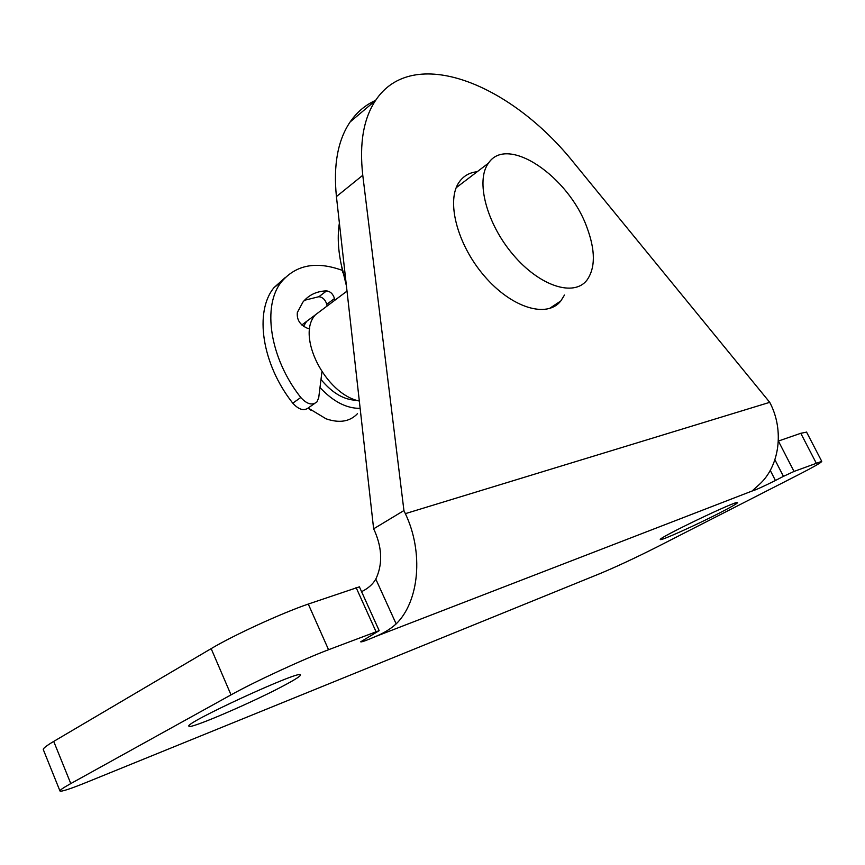 <?xml version="1.0" encoding="UTF-8"?>
<svg xmlns="http://www.w3.org/2000/svg" width="865" height="865" viewBox="0 0 865 865"><rect width="100%" height="100%" fill="white"/><g stroke="black" fill="none" stroke-linecap="round" stroke-linejoin="round"><path stroke-width="1.3" d="M359.397 586.838L308.275 604.062C281.893 613.058 233.864 635.061 211.157 648.631L53.717 741.413C46.223 745.857 42.763 748.614 43.326 749.674L59.955 790.934M774.91 459.758L783.441 476.366L794.027 471.436L821.75 461.348C821.642 462.375 814.073 466.743 799.044 474.453L656.827 547.08C635.57 557.795 616.702 566.597 600.224 573.495L87.257 782.057C70.584 788.815 61.491 791.81 59.999 791.043C59.566 790.307 63.167 787.82 70.789 783.582L231.02 694.876C254.159 681.934 302.404 659.617 328.559 649.723L379.184 630.65L360.705 641.798M806.591 432.132L800.785 433.289L778.327 441.074M361.57 591.66C368.036 588.514 372.783 584.329 375.81 579.118C382.525 564.856 382.265 549.113 375.032 531.867L373.637 528.829L403.933 510.555L405.361 513.648C423.774 552.259 419.32 601.348 396.159 623.903C390.612 628.963 383.628 633.212 375.215 636.651C366.522 640.414 361.689 642.154 360.737 641.852M783.441 476.366L775.418 480.486C763.373 486.519 755.588 490.033 752.074 491.028L758.713 485.016C779.538 466.905 784.641 430.273 769.731 402.333L574.079 163.085C510.415 83.062 412.573 44.31 375.561 100.47C363.495 118.57 359.224 143.504 362.77 175.281L403.933 510.555M375.637 100.362C365.398 104.968 356.899 112.158 350.141 121.943C337.815 140.152 333.241 165.031 336.42 196.582L373.637 528.829M719.691 512.923C696.249 524.99 660.579 541.036 660.395 539.565C656.124 538.949 737.867 499.732 737.607 502.533C737.596 503.333 731.617 506.793 719.691 512.923M286.65 684.096C257.024 700.401 189.705 729.573 189.003 726.232C182.645 723.832 301.128 669.315 300.479 674.862C300.879 675.792 296.273 678.874 286.65 684.096M564.467 295.062L560.823 300.955C547.015 318.634 511.485 307.951 484.173 275.805C456.688 243.898 445.702 199.642 459.618 181.466C463.91 175.725 469.782 172.481 477.21 171.724M345.978 281.882L341.621 266.301C338.074 250.342 337.328 235.918 339.383 223.019M346.422 285.872L341.243 264.56M359.321 401.036C325.402 394.191 295.808 335.404 315.455 314.763L324.061 308.318M356.769 400.29C344.194 400.052 332.257 393.11 320.991 379.497M360.143 408.356C346.519 408.529 333.133 401.587 319.985 387.542M303.485 326.364L306.599 321.402L315.368 314.882M357.483 413.665C349.925 421.666 339.458 423.385 326.094 418.822L308.308 408.107M311.086 410.345L308.124 408.269M586.978 227.517C595.488 250.515 595.477 268.053 586.935 280.152C573.949 297.117 539.76 286.283 513.194 254.786C486.454 223.527 475.361 180.526 488.476 163.15C507.247 134.378 568.835 176.503 586.978 227.517M285.234 277.568L274.054 287.569C254.148 311.411 261.771 364.024 292.77 403.166C298.912 409.913 304.318 411.329 308.978 407.426L314.417 403.641M321.931 371.896L318.731 397.63L317.012 401.825C312.362 405.717 306.956 404.279 300.793 397.489C269.675 358.153 261.879 305.377 281.709 281.558C296.317 264.69 316.536 260.981 342.399 270.41M334.809 300.274L334.474 298.544C333.068 294.003 330.441 291.451 326.602 290.878C316.709 291.17 308.816 294.911 302.923 302.09L297.355 312.481C296.619 319.672 299.95 324.905 307.324 328.213L309.735 328.797M304.469 300.285L318.925 296.695C322.764 297.246 325.381 299.787 326.775 304.318L327.1 306.037M356.077 587.486L375.972 631.558M328.559 649.723L308.275 604.062M794.027 471.436L778.392 441.053M800.785 433.289L816.149 462.959M396.159 623.903L375.81 579.118M775.418 480.486L770.261 470.387M336.42 196.582L362.77 175.281M752.074 491.028L375.215 636.651M769.731 402.333L405.361 513.648M211.157 648.631L231.02 694.876M70.789 783.582L53.717 741.413M300.793 397.489L292.77 403.166M326.602 290.878L318.925 296.695M334.474 298.544L326.775 304.318M379.184 630.65L359.375 586.794M821.75 461.348L806.537 432.046M549.243 308.621L560.823 300.955M350.141 121.943L375.561 100.47M342.854 272.853L341.621 266.301M347.006 291.127L315.455 314.763M306.599 321.402L301.82 324.981M488.476 163.15L456.19 187.716M281.709 281.558L274.054 287.569"/></g></svg>
